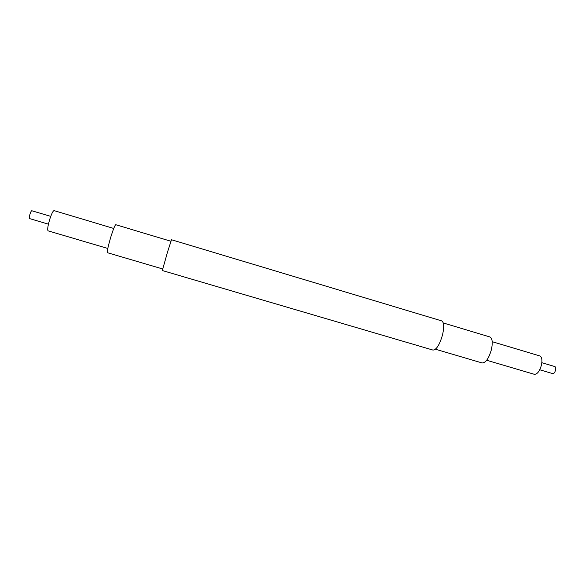 <?xml version="1.0" encoding="UTF-8"?>
<svg xmlns="http://www.w3.org/2000/svg" width="585" height="585" viewBox="0 0 585 585"><rect width="100%" height="100%" fill="white"/><g stroke="black" fill="none" stroke-linecap="round" stroke-linejoin="round"><path stroke-width="0.88" d="M539.758 369.764L552.759 373.618C553.944 373.654 554.88 372.477 555.574 370.078C555.94 368.148 555.699 366.978 554.858 366.568L541.856 362.693M486.698 360.25L534.324 374.305C537.271 374.363 539.648 371.27 541.461 365.018C542.427 359.987 541.871 356.96 539.787 355.929L492.212 341.691M435.459 349.223L482.135 362.956C485.747 362.883 488.841 358.422 491.422 349.552C492.877 342.459 492.365 338.254 489.864 336.938L443.262 322.957M442.553 334.788C444.293 326.847 444 322.218 441.675 320.887L171.478 239.74L167.288 252.874L162.33 270.533L433.002 350.086C436.454 349.837 439.642 344.74 442.553 334.788M162.667 268.961L107.465 252.72C106.982 251.36 108.166 245.919 111.011 236.377C113.38 228.962 114.967 225.071 115.779 224.713L170.9 241.247M107.808 248.464L48.087 230.841C47.239 229.7 47.838 225.7 49.9 218.827C51.692 213.503 53.096 210.768 54.098 210.622L113.746 228.464M48.431 224.179L29.462 218.556C29.067 218.095 29.265 216.538 30.062 213.891C30.764 211.836 31.341 210.783 31.78 210.739L50.741 216.384"/></g></svg>
